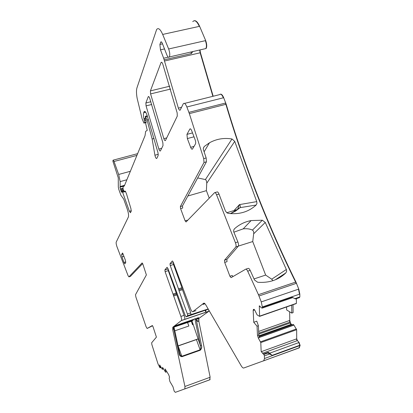 <?xml version="1.0" encoding="UTF-8"?>
<svg xmlns="http://www.w3.org/2000/svg" width="413" height="413" viewBox="0 0 413 413"><rect width="100%" height="100%" fill="white"/><g stroke="black" fill="none" stroke-linecap="round" stroke-linejoin="round"><path stroke-width="0.62" d="M209.758 379.826L209.938 377.322L209.959 379.748L175.339 392.34L174.193 391.173L172.97 386.723L169.913 381.55L169.149 378.086L169.562 377.224L168.664 374.668L165.123 368.917L165.577 372.206L166.46 371.917L166.573 371.277M203.64 382.03L205.07 381.519M184.859 388.953L184.931 386.47L172.794 330.044L172.753 327.266L181.426 320.503C181.756 319.838 181.575 318.475 180.894 316.425L165.092 271.63L164.875 269.921L167.059 267.294L167.859 268.347L185.303 315.666L186.149 316.848L187.626 315.697L208.162 308.96M210.145 377.25L198.834 321.164L198.901 318.382L208.844 311.268L209.117 310.597M198.591 317.623L175.654 325.573L174.049 326.828L172.794 330.044M198.638 317.664L196.573 319.172L197.729 321.541L195.055 318.722M208.307 309.208L186.149 316.848M204.476 303.297L203.062 304.396L205.013 303.782M298.852 348.009L300.112 345.475L299.141 347.906L243.732 368.019C243.035 368.174 242.168 367.389 241.13 365.665L205.844 304.975C204.946 303.478 204.228 302.894 203.697 303.225L192.752 311.722C192.128 311.918 191.379 310.906 190.512 308.697L173.181 262.012L172.345 260.939L170.001 263.757L170.223 265.533L178.839 289.833L182.133 288.759L181.947 287.737L178.648 288.811M285.708 352.759L285.295 352.878M268.496 352.274L268.507 352.666L267.562 352.526L267.815 353.022L272.141 355.361L268.496 352.274L267.738 352.552M269.41 354.06L264.361 355.898L264.47 358.525L263.68 360.921M300.112 345.475L299.079 342.475L297.396 340.591L296.715 338.836L296.637 329.719L293.948 325.103L292.92 324.458L293.323 324.406M263.417 354.086L261.166 351.473L260.784 342.584L258.311 338.035L257.475 335.402L258.812 334.928L259.266 337.695L258.311 338.035M291.387 324.432L292.203 324.809L291.268 324.303L290.447 322.883L289.771 320.426L289.642 311.774M291.702 305.217L291.805 313.095L286.658 309.951L286.607 306.988M295.873 303.72L259.591 316.379L257.113 314.897L254.573 309.791L253.427 309.471L253.169 310.421L253.747 322.29L256.762 321.138L258.399 325.692L258.812 334.928M291.805 313.095L293.116 312.605L293.024 304.758M296.08 303.648L296.405 303.354L296.364 298.676M259.591 316.379L259.328 305.832L261.486 307.861L262.25 308.103L262.415 307.329L261.264 301.898L258.45 294.681L247.692 271.186C246.959 269.653 246.293 268.987 245.704 269.188L231.089 277.65L229.907 276.245L224.708 262.431L224.512 260.205L235.823 246.984L238.27 246.21L226.845 259.457L224.522 260.2M294.712 298.702L299.843 296.932L299.44 297.613L295.527 298.966L291.955 297.159L262.415 307.329M299.843 296.932L299.828 294.061L298.764 289.079L295.925 282.002C267.536 224.326 244.284 165.071 226.174 104.236L223.676 97.716C222.561 95.067 221.44 93.896 220.315 94.2M296.488 283.282L296.183 283.385L295.62 282.105C267.242 224.419 243.99 165.159 225.88 104.313L189.35 113.621L186.867 106.982C185.514 103.771 184.332 102.677 183.32 103.709L180.197 110.085C179.65 110.581 179.041 109.935 178.37 108.134L163.667 58.223L160.476 49.839L159.888 44.434L160.771 42.038C161.199 41.543 161.705 41.966 162.299 43.308L167.069 55.466C167.962 57.216 168.716 57.717 169.34 56.963C170.089 55.115 169.862 52.456 168.649 48.982L162.686 34.434C160.327 29.127 158.308 27.48 156.641 29.493L136.951 87.855C136.259 90.189 136.326 93.694 137.152 98.361L142.113 118.825L143.951 123.115L144.813 122.501L143.982 118.794C143.373 116.063 143.28 114.05 143.688 112.749L144.152 111.618C144.963 110.885 145.934 112.093 147.059 115.248L158.019 152.841L158.169 155.546L156.749 158.463C156.088 158.706 155.479 157.621 154.916 155.205L152.139 138.99L147.069 120.028L145.366 116.27L145.324 118.175L146.15 122.031L145.701 123.663L147.25 130.307L145.66 131.386L145.02 135.727L124.308 185.984L119.956 187.187L121.138 191.234L121.758 192.313L122.119 191.601L122.625 192.293L129.403 211.301L130.446 212.736L131.236 211.115L130.916 208.606L126.486 193.811L125.361 191.198L124.576 191.271L124.339 191.88L123.089 189.113L123.064 186.717L124.308 185.984M213.17 96.244L200.45 52.725L199.964 49.927M205.018 48.765L206.133 48.507C207.047 46.648 206.898 44.01 205.684 40.598L199.618 26.308C197.786 22.209 195.974 20.345 194.177 20.722M124.494 185.53L120.137 186.738L119.956 187.187M126.874 179.763L120.152 181.606L120.137 186.738M136.909 155.396L114.029 161.488L118.665 174.462L120.152 181.606M114.029 161.488L113.064 160.182L112.904 161.246L118.257 177.771L118.309 187.063L118.794 189.381L120.875 195.22L123.683 199.061L127.158 208.813C128.433 212.685 128.846 215.405 128.397 216.975L116.213 242.106C115.986 242.958 116.244 244.522 116.993 246.798L128.056 275.626L128.913 276.88L142.118 262.921L142.764 263.861L146.383 274.924L135.5 294.717L135.887 297.024L146.073 326.693L147.121 328.48L152.335 325.542L152.965 326.549L156.413 337.127L151.648 342.8L151.896 344.695L157.983 363.838L159.934 367.73L161.23 367.503M160.022 365.52L159.95 367.038L159.645 364.911L162.278 369.222L162.485 367.472L162.841 367.751L165.577 372.206M160.445 150.859L163.006 145.572L162.861 142.743L149.749 98.397C149.176 96.838 148.68 96.255 148.262 96.652L145.866 102.982L146.057 105.878L158.866 149.078C159.454 150.678 159.965 151.297 160.394 150.936L160.445 150.859M161.029 62.6L150.409 90.881L150.59 93.911L163.832 138.654C164.446 140.306 164.978 140.931 165.437 140.539L177.275 116.125L177.172 112.919L162.81 64.18C162.18 62.492 161.622 61.898 161.132 62.399L161.87 62.409M191.978 320.973L200.32 345.418L201.498 345.454L196.314 319.899M194.9 318.774L200.32 345.418C200.904 347.126 200.837 348.587 200.109 349.801L200.238 350.25L181.952 356.708C180.14 356.373 179.144 355.263 178.958 353.373L173.491 327.907M197.982 338.97L196.418 339.6L200.109 349.801L181.823 356.254C180.775 355.877 180.068 354.932 179.691 353.42L179.536 352.924M179.485 352.733L178.958 353.373M168.06 268.915L164.875 269.921L168.06 268.915L168.282 270.623L184.09 315.351C184.74 317.282 184.931 318.619 184.657 319.357L205.839 312.197L205.86 310.034M205.839 312.197L205.178 310.261M182.133 288.759L190.713 312.894L190.92 314.587M182.324 289.776L179.03 290.85L187.409 314.004L187.626 315.697M195.943 310.648L192.752 311.722M173.393 262.606L173.512 264.496L181.947 287.737M272.941 357.493L273.313 357.276M272.559 357.555L272.921 357.503M267.815 353.022L263.953 354.431L264.361 355.898M267.567 352.723L263.36 354.178L261.166 351.473M258.399 325.692L257.051 326.203L253.747 322.29M245.874 269.137L248.167 268.388C248.765 268.182 249.431 268.848 250.17 270.376L254.537 280.035L257.681 282.275C269.07 283.086 278.465 279.957 285.873 272.89L286.648 271.315L286.338 269.488L271.723 279.193L265.652 275.073L254.026 278.925M233.846 232.194L243.211 228.859C246.84 228.472 249.922 228.885 252.457 230.093L262.327 220.222L265.265 222.447L286.338 269.488M262.327 220.222L251.135 220.563C244.759 221.781 239.215 224.517 234.507 228.776L233.706 230.067L233.665 231.636L237.878 241.946C238.611 243.913 238.745 245.327 238.286 246.194L235.833 246.964C236.293 246.102 236.153 244.682 235.42 242.72L216.557 194.807C215.823 193.026 215.158 192.324 214.554 192.701L186.062 221.967L185.112 220.847L180.595 208.632L180.352 206.541L204.001 162.49L206.433 161.819L182.474 205.922L180.352 206.541M214.977 192.577L216.985 191.999C217.594 191.617 218.265 192.313 218.998 194.095L225.41 210.986L226.959 212.855L228.374 213.376C239.359 214.672 248.611 211.89 256.127 205.044L256.953 203.47L256.747 201.616L234.734 141.38L232.003 138.98C223.939 137.663 216.422 138.938 209.458 142.805L204.301 146.455L203.315 148.252L203.377 149.599L206.164 157.952L206.433 161.819M189.35 113.621L203.723 158.623L204.001 162.49M192.809 51.568L191.41 53.53L164.116 59.818M161.106 367.296L160.182 367.869M160.151 367.637L159.95 367.038M179.03 290.85L178.839 289.833M263.706 354.127L263.953 354.431M257.051 326.203L257.475 335.402M229.907 276.245L232.23 275.486L232.86 276.627M196.418 339.6L178.07 345.986M272.885 280.69L271.723 279.193M252.457 230.093C253.546 230.944 253.943 232.183 253.659 233.804L252.73 241.553L265.652 275.073M224.708 262.431L227.031 261.687L226.84 259.467L224.512 260.205M187.394 220.594L187.239 220.212L185.112 220.847M230.599 213.624L235.637 211.058L240.067 207.646C240.624 206.583 240.418 205.571 239.447 204.611L256.747 201.616M197.672 177.941L205.411 179.562L206.211 180.352L206.774 182.582L206.397 190.651L209.236 198.163M180.595 208.632L182.716 208.013L182.474 205.922M128.913 276.88L130.42 276.411L142.655 263.582M123.224 254.083L121.613 254.573L121.995 256.922L123.952 262.498L124.871 263.902L125.722 262.456L125.346 260.092L122.589 253.03M121.613 254.573L122.429 253.076M192.52 132.909L186.955 134.37L187.352 138.567L190.661 147.312C191.343 148.948 191.942 149.532 192.458 149.057L195.468 143.946C195.86 142.986 195.731 141.556 195.091 139.666L191.684 130.72C190.997 129.078 190.393 128.51 189.872 129.011L190.532 128.908M186.955 134.37L189.82 129.093M147.121 328.48L152.593 325.749M192.608 322.708L192.535 324.768L192.995 324.613M192.535 324.768L191.312 321.381M174.823 330.818L188.865 326.022L187.507 322.501M252.73 241.553L238.358 246.081M237.604 209.03L240.067 207.646L256.127 205.044M226.773 212.731L237.465 209.525L230.402 213.604M237.842 208.787L239.447 204.611L234.006 210.563M206.397 190.651L187.869 195.994M188.865 326.022L187.579 322.476M178.044 345.867L198.163 338.861M188.307 322.269L191.658 321.206L193.398 319.936L193.547 319.28M188.318 322.259L174.023 327.086M198.834 321.164L197.729 321.541M201.498 345.454C202.071 347.188 201.647 348.789 200.238 350.25M209.938 377.322L184.931 386.47M198.622 321.237L198.689 318.454L198.973 318.315M181.374 320.56L208.844 311.268M174.116 326.76L172.815 327.204M198.761 318.387L196.634 319.11M208.622 311.34L208.906 311.211M181.426 320.503L208.684 311.283L208.911 310.24M190.894 314.613L187.6 315.723M204.001 303.121L203.697 303.225M299.224 347.772L299.508 347.663M272.141 355.361L300.106 345.129M299.823 345.583L264.47 358.525M299.817 345.232L298.795 342.584L299.079 342.475M262.704 353.208L297.396 340.591M298.795 342.584L269.353 353.316M297.107 340.699L296.426 338.939L296.715 338.836M260.784 342.584L296.637 329.719M296.426 338.939L261.346 351.664M296.348 329.822L296.106 329.078L296.395 328.975M259.209 337.488L293.948 325.103M296.106 329.078L260.541 341.83M293.034 324.51L259.023 336.621M293.607 325.139L259.188 337.406M258.894 335.821L291.268 324.303M291.098 324.53L258.915 335.981M290.984 324.406L290.158 322.987L290.447 322.883M258.734 333.188L290.127 322.057M290.158 322.987L258.775 334.127M289.838 322.161L289.482 320.524L289.771 320.426M254.666 309.905L253.169 310.421M289.482 320.524L258.657 331.433M259.932 306.105L259.225 306.348M296.111 303.457L259.643 316.131M262.4 306.942L299.828 294.061M299.528 294.164L298.46 289.183L298.764 289.079M296.183 283.385L259.008 295.987M298.46 289.183L261.264 301.898M258.45 294.681L295.925 282.002M225.746 102.987L225.446 103.059L225.88 104.313L226.174 104.236M186.867 106.982L223.676 97.716M225.446 103.059L188.917 112.346M223.381 97.793C221.998 94.639 220.723 93.591 219.551 94.649L184.513 103.41M212.881 96.317L200.155 52.792L200.45 52.725M164.4 61.047L200.155 52.792L199.67 49.994M204.724 48.832L205.834 48.579C206.748 46.715 206.598 44.083 205.385 40.665L205.684 40.598M162.686 34.434L199.618 26.308M205.385 40.665L168.649 48.982M199.319 26.375C196.898 21.171 194.714 19.592 192.773 21.636M146.099 122.207L144.772 122.547M145.995 122.594L143.951 123.115M145.562 119.016L144.152 119.372M145.923 120.286L144.612 120.617M145.154 111.608L144.013 111.892M145.701 112.248L143.688 112.749M154.101 138.474L152.139 138.99M158.282 154.307L154.916 155.205M147.451 116.461L145.897 116.853M148.468 119.677L147.069 120.028M124.179 191.854L122.625 192.293M131.303 210.754L129.403 211.301M123.028 188.922L120.591 189.598M123.327 189.779L120.901 190.455M124.592 185.292L120.162 186.516M130.363 171.287L118.665 174.462M162.438 367.673L162.717 367.575M163.517 368.85L162.397 369.248M148.184 96.812L148.825 96.652M150.853 101.753L145.866 102.982M169.779 86.198L150.409 90.881M181.952 356.708L178.148 345.96M184.09 315.351L180.894 316.425M187.409 314.004L190.713 312.894M253.964 309.285L253.427 309.471M250.17 270.376L247.692 271.186M237.878 241.946L235.42 242.72M218.998 194.095L216.557 194.807M206.164 157.952L203.723 158.623M181.534 107.339L178.37 108.134M145.397 118.433L143.982 118.794M125.593 191.456L124.37 191.797M123.601 190.553L121.138 191.234M122.862 188.209L120.312 188.917M160.404 366.15L160.017 366.285M161.664 148.334L158.866 149.078M151.736 104.474L146.057 105.878M166.723 137.896L163.832 138.654M170.621 89.048L150.59 93.911M160.889 366.945L160.037 367.25M176.723 294.954L173.532 295.997M176.542 293.973L173.346 295.016M176.356 292.987L173.161 294.03M168.282 270.623L165.092 271.63M170.223 265.533L173.512 264.496M173.3 262.714L170.006 263.747L173.295 262.72M267.49 352.568L263.556 353.998M276.519 329.719L276.746 330.312M275.208 279.849L285.873 272.89M253.659 233.804L265.265 222.447M234.181 229.132L234.507 228.776M231.585 213.211L231.172 213.66M206.768 183.202L234.734 141.38M205.411 179.562L232.003 138.98M203.346 148.097L204.301 146.455M168.297 57.154L163.667 58.223M191.41 53.53L190.982 51.992M164.575 48.915L160.476 49.839M162.516 43.845L159.888 44.434M161.581 42.074L160.657 42.281M121.995 256.922L124.014 256.308M123.952 262.498L125.774 261.935M194.022 146.409L190.661 147.312M187.352 138.567L194.002 136.806M193.356 319.972L174.699 326.311M276.416 330.431L276.194 329.837M210.093 379.661L184.972 388.87M198.901 318.382L196.573 319.172M206.133 48.507L169.34 56.963M179.691 353.42L179.541 352.857M179.531 352.81L173.981 326.9M174.049 326.828L172.753 327.266M299.234 347.767L264.015 360.688M254.026 309.306L253.345 309.543M292.74 297.597L262.25 308.103M146.109 122.171L144.813 122.501M144.906 111.427L144.152 111.618M147.24 115.8L145.515 116.234M125.635 191.518L124.339 191.88M125.185 191.1L124.576 191.271M123.812 191.131L122.212 191.575M137.627 153.662L113.255 160.13M163.543 368.892L162.381 369.305M148.68 96.549L148.262 96.652M161.689 62.27L161.132 62.399M267.49 352.552L263.53 353.993M274.759 331.019L274.531 330.426M262.028 335.552L261.801 334.958M277.65 329.316L277.877 329.91M243.211 228.859L251.135 220.563M204.105 151.834L209.458 142.805M161.375 41.904L160.771 42.038M190.45 128.861L189.872 129.011M193.398 319.936L174.756 326.27"/></g></svg>
